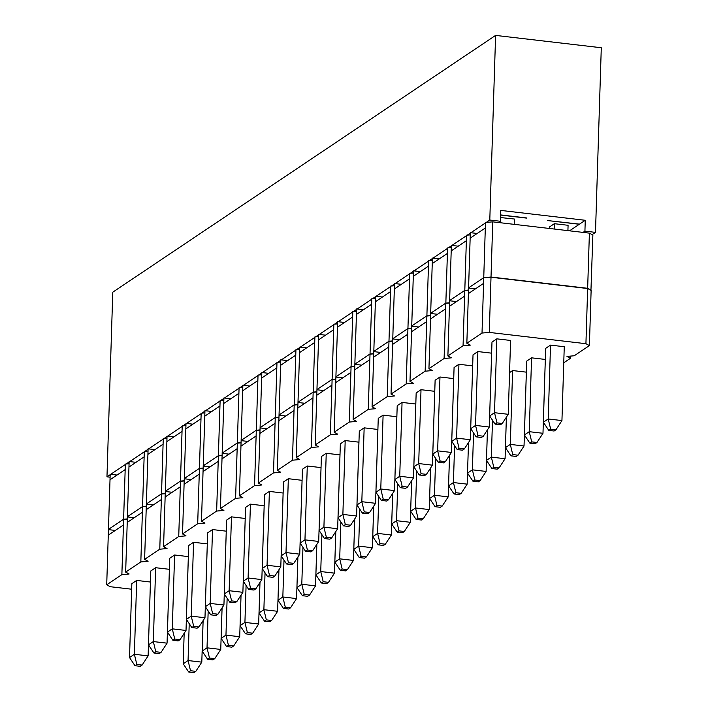 <?xml version="1.0" encoding="UTF-8"?>
<svg xmlns="http://www.w3.org/2000/svg" width="708" height="708" viewBox="0 0 708 708"><rect width="100%" height="100%" fill="white"/><g stroke="black" fill="none" stroke-linecap="round" stroke-linejoin="round"><path stroke-width="1.06" d="M583.056 232.392L584.923 231.144L595.49 232.374L601.287 47.746L495.6 35.4L112.776 292.192L106.97 476.829L110.094 477.192M106.97 476.829L110.174 474.687M110.731 474.307L125.334 464.51M126.095 464.005L129.121 461.97M129.688 461.589L144.29 451.801M145.043 451.288L148.078 449.253M148.645 448.872L163.247 439.084M163.999 438.571L167.035 436.544M167.601 436.163L182.195 426.366M182.956 425.862L185.992 423.827M186.549 423.446L201.152 413.649M201.913 413.145L204.939 411.109M205.506 410.728L220.108 400.94M220.861 400.427L223.896 398.392M224.463 398.02L239.065 388.223M239.817 387.719L242.853 385.683M243.419 385.302L258.013 375.506M258.774 375.001L261.81 372.966M262.367 372.585L276.97 362.797M277.731 362.284L280.766 360.248M281.324 359.876L295.926 350.079M296.687 349.575L299.714 347.539M300.281 347.159L314.883 337.362M315.635 336.858L318.671 334.822M319.237 334.441L333.84 324.653M334.592 324.14L337.627 322.105M338.194 321.733L352.788 311.936M353.549 311.431L356.584 309.396M357.142 309.015L371.744 299.219M372.505 298.714L375.532 296.679M376.098 296.298L390.701 286.51M391.453 285.997L394.489 283.961M395.055 283.589L409.658 273.792M410.41 273.288L413.445 271.252M414.012 270.872L428.606 261.075M429.367 260.571L432.402 258.535M432.96 258.154L447.562 248.366M448.323 247.853L451.359 245.818M451.916 245.446L466.519 235.649M467.28 235.144L470.307 233.109M470.873 232.728L485.476 222.931M486.228 222.427L489.794 220.038L500.37 221.268L500.706 210.409L585.259 220.285L579.516 224.135L547.62 220.56L579.33 224.259L569.551 230.817M495.6 35.4L489.794 220.038M498.503 222.516L500.37 221.268M500.565 214.913L526.486 217.94M500.565 215.064L526.486 218.091M584.923 231.144L585.259 220.285M592.127 234.631L595.49 232.374M421.012 389.701L434.756 391.312L432.429 465.165L418.694 463.554L421.012 389.701L416.162 392.958L413.844 466.811L418.694 463.554L421.154 473.74L426.437 474.36L432.429 465.165M512.61 370.549L526.354 372.151L524.035 446.005L510.291 444.403L512.61 370.549L509.565 372.594M531.566 357.832L526.717 361.089L524.398 434.942L529.248 431.685L542.983 433.287L545.31 359.434L531.566 357.832L529.248 431.685L531.708 441.872L536.991 442.482L542.983 433.287M477.873 351.557L473.024 354.814L470.705 428.667L475.555 425.411L489.299 427.021L491.618 353.168L477.873 351.557L475.555 425.411L478.015 435.597L483.299 436.216L489.299 427.021M550.523 345.115L564.258 346.725L561.94 420.579L548.204 418.968L550.523 345.115L545.673 348.371L543.355 422.225L548.204 418.968L550.665 429.154L555.948 429.774L561.94 420.579M439.969 376.992L435.119 380.24L432.792 454.094L437.65 450.846L451.385 452.447L453.704 378.594L439.969 376.992L437.65 450.846L440.111 461.023L445.394 461.643L451.385 452.447M402.055 402.418L397.206 405.675L394.887 479.528L399.737 476.272L413.481 477.873L415.8 404.02L402.055 402.418L399.737 476.272L402.197 486.458L407.481 487.077L413.481 477.873M269.376 491.423L264.526 494.68L262.199 568.533L267.058 565.276L280.793 566.878L283.111 493.025L269.376 491.423L267.058 565.276L269.518 575.462L274.801 576.073L280.793 566.878M193.558 542.284L207.294 543.886L204.975 617.739L191.231 616.137L193.558 542.284L188.709 545.532L186.381 619.385L191.231 616.137L193.7 626.315L198.983 626.934L204.975 617.739M155.645 567.71L169.389 569.312L167.061 643.165L153.326 641.563L155.645 567.71L150.795 570.967L148.476 644.82L153.326 641.563L155.787 651.749L161.07 652.36L167.061 643.165M174.602 554.992L188.337 556.603L186.018 630.456L172.283 628.846L174.602 554.992L169.752 558.249L167.433 632.102L172.283 628.846L174.743 639.032L180.027 639.651L186.018 630.456M563.754 362.797L570.436 358.31L566.966 356.407L574.232 355.77L589.392 345.593L591.127 290.422L587.658 288.528L491.007 277.235L483.75 277.881L483.573 283.395L468.413 293.572L466.846 343.23L470.324 345.123L463.059 345.769L447.89 355.938L451.368 357.841L444.102 358.487L428.942 368.656L432.411 370.558L425.145 371.196L409.985 381.373L413.454 383.267L406.197 383.913L391.028 394.082L394.506 395.984L387.241 396.63L372.072 406.799L375.55 408.702L368.284 409.339L353.124 419.517L356.593 421.41L349.327 422.056L334.167 432.225L337.636 434.128L330.37 434.774L315.21 444.943L318.689 446.845L311.423 447.483L296.254 457.66L299.732 459.554L292.466 460.2L277.306 470.369L280.775 472.271L273.509 472.917L258.349 483.086L261.818 484.989L254.553 485.626L239.393 495.804L242.862 497.697L235.605 498.344L220.436 508.512L223.914 510.415L216.648 511.061L201.479 521.23L204.957 523.132L197.691 523.77L182.531 533.947L186 535.841L178.735 536.487L163.575 546.665L167.044 548.558L159.778 549.204L144.618 559.373L148.096 561.276L140.83 561.922L125.661 572.091L129.139 573.984L121.873 574.63L106.713 584.808L110.183 586.702L131.67 589.215M127.325 519.132L123.608 519.46L123.431 524.973L108.271 535.151L108.439 529.628L115.298 530.434M468.51 290.262L464.793 290.599L464.616 296.112L449.456 306.29L447.89 355.938M468.413 293.572L468.581 288.05L475.44 288.855M449.562 302.98L445.836 303.307L445.659 308.83L430.499 318.998L428.942 368.656M449.456 306.29L449.624 300.767L456.483 301.573M430.606 315.697L426.88 316.025L426.712 321.547L411.543 331.716L409.985 381.373M430.499 318.998L430.676 313.485L437.535 314.281M411.649 328.406L407.923 328.742L407.755 334.256L392.586 344.433L391.028 394.082M411.543 331.716L411.72 326.193L418.578 326.999M392.692 341.123L388.975 341.451L388.798 346.973L373.638 357.142L372.072 406.799M392.586 344.433L392.763 338.911L399.622 339.716M373.736 353.841L370.019 354.168L369.841 359.691L354.681 369.859L353.124 419.517M373.638 357.142L373.806 351.628L380.665 352.425M354.788 366.558L351.062 366.886L350.894 372.399L335.725 382.577L334.167 432.225M354.681 369.859L354.858 364.346L361.708 365.142M335.831 379.267L332.105 379.603L331.937 385.117L316.768 395.285L315.21 444.943M335.725 382.577L335.902 377.054L342.761 377.86M316.874 391.984L313.157 392.312L312.98 397.834L297.82 408.003L296.254 457.66M316.768 395.285L316.945 389.772L323.804 390.568M297.918 404.702L294.201 405.029L294.024 410.543L278.864 420.72L277.306 470.369M297.82 408.003L297.988 402.489L304.847 403.286M278.97 417.41L275.244 417.747L275.067 423.26L259.907 433.429L258.349 483.086M278.864 420.72L279.032 415.198L285.89 416.003M260.013 430.128L256.287 430.455L256.119 435.978L240.95 446.146L239.393 495.804M259.907 433.429L260.084 427.915L266.943 428.712M241.056 442.845L237.339 443.173L237.162 448.686L222.002 458.864L220.436 508.512M240.95 446.146L241.127 440.633L247.986 441.429M222.1 455.554L218.383 455.89L218.206 461.404L203.046 471.572L201.479 521.23M222.002 458.864L222.17 453.341L229.029 454.147M203.143 468.271L199.426 468.599L199.249 474.121L184.089 484.29L182.531 533.947M203.046 471.572L203.214 466.059L210.072 466.855M184.195 480.989L180.469 481.316L180.301 486.83L165.132 497.007L163.575 546.665M184.089 484.29L184.266 478.776L191.116 479.573M165.238 493.697L161.512 494.034L161.344 499.547L146.175 509.716L144.618 559.373M165.132 497.007L165.309 491.485L172.168 492.29M146.282 506.415L142.565 506.742L142.388 512.265L127.228 522.433L125.661 572.091M146.175 509.716L146.352 504.202L153.211 504.999M127.228 522.433L127.396 516.92L134.254 517.716M483.573 283.395L482.015 333.052L466.846 343.23M491.007 277.235L489.281 332.406L482.015 333.052M587.658 288.528L585.923 343.699L489.281 332.406M589.392 345.593L585.923 343.699M496.83 338.849L510.574 340.451L508.247 414.304L494.511 412.702L496.83 338.849L491.98 342.097L489.662 415.95L494.511 412.702L496.972 422.88L502.255 423.499L508.247 414.304M458.926 364.275L472.661 365.877L470.342 439.73L456.598 438.128L458.926 364.275L454.076 367.532L451.748 441.385L456.598 438.128L459.067 448.314L464.351 448.934L470.342 439.73M383.099 415.136L396.843 416.738L394.524 490.591L380.78 488.989L383.099 415.136L378.249 418.384L375.93 492.237L380.78 488.989L383.24 499.167L388.533 499.786L394.524 490.591M364.151 427.844L377.886 429.455L375.567 503.308L361.823 501.698L364.151 427.844L359.301 431.101L356.974 504.954L361.823 501.698L364.293 511.884L369.576 512.504L375.567 503.308M345.194 440.562L358.929 442.164L356.611 516.017L342.876 514.415L345.194 440.562L340.344 443.819L338.026 517.672L342.876 514.415L345.336 524.601L350.619 525.221L356.611 516.017M326.238 453.279L339.982 454.881L337.654 528.734L323.919 527.133L326.238 453.279L321.388 456.536L319.069 530.389L323.919 527.133L326.379 537.319L331.663 537.93L337.654 528.734M307.281 465.997L321.025 467.599L318.706 541.452L304.962 539.85L307.281 465.997L302.431 469.245L300.112 543.098L304.962 539.85L307.422 550.028L312.706 550.647L318.706 541.452M288.333 478.705L302.068 480.316L299.75 554.169L286.005 552.559L288.333 478.705L283.483 481.962L281.156 555.815L286.005 552.559L288.475 562.745L293.758 563.364L299.75 554.169M250.42 504.14L264.164 505.742L261.836 579.595L248.101 577.994L250.42 504.14L245.57 507.388L243.251 581.241L248.101 577.994L250.561 588.171L255.845 588.79L261.836 579.595M231.463 516.849L245.207 518.46L242.888 592.313L229.144 590.702L231.463 516.849L226.613 520.106L224.294 593.959L229.144 590.702L231.605 600.888L236.888 601.508L242.888 592.313M212.515 529.566L226.25 531.168L223.932 605.021L210.188 603.42L212.515 529.566L207.656 532.823L205.338 606.676L210.188 603.42L212.648 613.606L217.94 614.217L223.932 605.021M136.688 580.427L150.432 582.029L148.114 655.882L134.37 654.28L136.688 580.427L131.838 583.675L129.52 657.528L134.37 654.28L136.83 664.458L142.113 665.077L148.114 655.882M108.271 535.151L106.713 584.808M123.431 524.973L121.873 574.63M142.388 512.265L140.83 561.922M161.344 499.547L159.778 549.204M180.301 486.83L178.735 536.487M199.249 474.121L197.691 523.77M218.206 461.404L216.648 511.061M237.162 448.686L235.605 498.344M256.119 435.978L254.553 485.626M275.067 423.26L273.509 472.917M294.024 410.543L292.466 460.2M312.98 397.834L311.423 447.483M331.937 385.117L330.37 434.774M350.894 372.399L349.327 422.056M369.841 359.691L368.284 409.339M388.798 346.973L387.241 396.63M407.755 334.256L406.197 383.913M426.712 321.547L425.145 371.196M445.659 308.83L444.102 358.487M464.616 296.112L463.059 345.769M570.506 356.097L570.436 358.31M549.443 228.472L549.488 226.949L554.337 223.693L568.082 225.294L567.913 230.622M500.485 217.533L514.389 219.029L514.22 224.356M500.476 222.746L500.645 217.427M129.068 463.74L125.351 464.067L125.174 469.59L110.014 479.759L110.183 474.245L117.041 475.041M590.95 290.324L592.87 235.029L589.392 233.136L492.75 221.852L485.484 222.489L483.75 277.669L468.59 287.837L469.094 288.112M470.254 234.879L466.537 235.206L466.36 240.72L451.2 250.898L449.633 300.555L450.138 300.829M485.316 228.011L470.147 238.18L470.324 232.666L477.183 233.463M451.297 247.588L447.58 247.924L447.403 253.437L432.243 263.606L430.676 313.263L431.19 313.547M451.2 250.898L451.368 245.375L458.226 246.18M432.34 260.305L428.623 260.632L428.446 266.155L413.286 276.324L411.729 325.981L412.233 326.255M432.243 263.606L432.411 258.093L439.27 258.898M413.392 273.022L409.666 273.35L409.498 278.864L394.329 289.041L392.772 338.698L393.276 338.973M413.286 276.324L413.463 270.81L420.313 271.606M394.436 285.731L390.71 286.067L390.542 291.581L375.373 301.75L373.815 351.407L374.32 351.69M394.329 289.041L394.506 283.519L401.365 284.324M375.479 298.449L371.762 298.776L371.585 304.298L356.425 314.467L354.858 364.124L355.372 364.399M375.373 301.75L375.55 296.236L382.409 297.041M356.522 311.166L352.805 311.493L352.628 317.016L337.468 327.185L335.911 376.842L336.415 377.116M356.425 314.467L356.593 308.954L363.452 309.75M337.574 323.875L333.849 324.211L333.672 329.724L318.511 339.902L316.954 389.55L317.458 389.834M337.468 327.185L337.636 321.662L344.495 322.467M318.618 336.592L314.892 336.919L314.724 342.442L299.555 352.611L297.997 402.268L298.502 402.542M318.511 339.902L318.689 334.38L325.547 335.185M299.661 349.31L295.944 349.637L295.767 355.159L280.607 365.328L279.041 414.985L279.554 415.26M299.555 352.611L299.732 347.097L306.591 347.894M280.704 362.027L276.987 362.354L276.81 367.868L261.65 378.045L260.084 427.694L260.597 427.977M280.607 365.328L280.775 359.806L287.634 360.611M261.748 374.736L258.031 375.063L257.854 380.585L242.694 390.754L241.136 440.411L241.64 440.686M261.65 378.045L261.818 372.523L268.677 373.328M242.8 387.453L239.074 387.78L238.906 393.303L223.737 403.471L222.179 453.129L222.684 453.403M242.694 390.754L242.871 385.24L249.72 386.037M223.843 400.17L220.117 400.498L219.949 406.011L204.78 416.189L203.223 465.837L203.727 466.121M223.737 403.471L223.914 397.958L230.773 398.754M204.886 412.879L201.169 413.215L200.992 418.729L185.832 428.898L184.266 478.555L184.779 478.829M204.78 416.189L204.957 410.667L211.816 411.472M185.93 425.596L182.213 425.924L182.036 431.446L166.876 441.615L165.318 491.272L165.822 491.547M185.832 428.898L186 423.384L192.859 424.18M166.982 438.314L163.256 438.641L163.088 444.155L147.919 454.332L146.361 503.981L146.866 504.264M166.876 441.615L167.044 436.101L173.903 436.898M148.025 451.023L144.299 451.359L144.131 456.872L128.962 467.041L127.405 516.698L127.909 516.973M147.919 454.332L148.096 448.81L154.955 449.615M128.962 467.041L129.139 461.528L135.998 462.324M492.75 221.852L491.016 277.023L483.75 277.669M589.392 233.136L587.658 288.306L491.016 277.023M591.136 290.209L587.658 288.306M470.147 238.18L468.59 287.837M468.519 290.05L464.802 290.377L449.633 300.555M449.562 302.767L445.845 303.095L430.676 313.263M430.614 315.476L426.889 315.812L411.729 325.981M411.658 328.193L407.932 328.521L392.772 338.698M392.701 340.911L388.975 341.238L373.815 351.407M373.744 353.619L370.027 353.956L354.858 364.124M354.788 366.337L351.071 366.664L335.911 376.842M335.84 379.054L332.114 379.382L316.954 389.55M316.883 391.763L313.157 392.099L297.997 402.268M297.926 404.48L294.209 404.808L279.041 414.985M278.97 417.198L275.253 417.525L260.084 427.694M260.022 429.906L256.296 430.243L241.136 440.411M241.065 442.624L237.339 442.951L222.179 453.129M222.108 455.341L218.391 455.669L203.223 465.837M203.152 468.05L199.435 468.386L184.266 478.555M184.195 480.767L180.478 481.095L165.318 491.272M165.247 493.485L161.521 493.812L146.361 503.981M146.291 506.193L142.565 506.53L127.405 516.698M127.334 518.911L123.617 519.238L108.448 529.416L108.961 529.69M110.014 479.759L108.448 529.416M125.174 469.59L123.617 519.238M144.131 456.872L142.565 506.53M163.088 444.155L161.521 493.812M182.036 431.446L180.478 481.095M200.992 418.729L199.435 468.386M219.949 406.011L218.391 455.669M238.906 393.303L237.339 442.951M257.854 380.585L256.296 430.243M276.81 367.868L275.253 417.525M295.767 355.159L294.209 404.808M314.724 342.442L313.157 392.099M333.672 329.724L332.114 379.382M352.628 317.016L351.071 366.664M371.585 304.298L370.027 353.956M390.542 291.581L388.975 341.238M409.498 278.864L407.932 328.521M428.446 266.155L426.889 315.812M447.403 253.437L445.845 303.095M466.36 240.72L464.802 290.377M524.398 434.942L529.841 443.12L535.124 443.739L536.991 442.482M529.841 443.12L531.708 441.872M483.299 436.216L481.44 437.464L476.157 436.854L470.705 428.667M476.157 436.854L478.015 435.597M512.751 454.58L518.035 455.2L516.176 456.448L510.893 455.837L512.751 454.58L510.291 444.403L505.441 447.651L506.397 417.145M518.035 455.2L524.035 446.005M510.893 455.837L505.441 447.651M464.351 448.934L462.483 450.182L457.2 449.562L451.748 441.385M457.2 449.562L459.067 448.314M493.803 467.298L499.087 467.917L497.22 469.165L491.936 468.546L493.803 467.298L491.334 457.111L505.078 458.722L506.379 417.171M491.936 468.546L486.485 460.368L491.334 457.111L492.494 420.216M499.087 467.917L505.078 458.722M486.485 460.368L487.449 429.853M445.394 461.643L443.527 462.899L438.243 462.28L432.792 454.094M438.243 462.28L440.111 461.023M474.847 480.015L480.13 480.626L478.263 481.882L472.979 481.263L474.847 480.015L472.386 469.829L486.122 471.431L487.431 429.889M472.979 481.263L467.528 473.086L472.386 469.829L473.546 432.933M480.13 480.626L486.122 471.431M467.528 473.086L468.492 442.571L467.165 484.148L453.43 482.546L454.589 445.642M426.437 474.36L424.57 475.608L419.286 474.997L413.844 466.811M419.286 474.997L421.154 473.74M455.89 492.724L461.174 493.343L459.306 494.591L454.023 493.98L455.89 492.724L453.43 482.546L448.58 485.794L449.536 455.288M461.174 493.343L467.165 484.148M454.023 493.98L448.58 485.794M407.481 487.077L405.622 488.325L400.33 487.706L394.887 479.528M400.33 487.706L402.197 486.458M436.933 505.441L442.217 506.061L440.358 507.309L435.066 506.689L436.933 505.441L434.473 495.255L448.217 496.866L449.518 455.315M435.066 506.689L429.623 498.512L434.473 495.255L435.632 458.359M442.217 506.061L448.217 496.866M429.623 498.512L430.579 468.006M388.533 499.786L386.665 501.043L381.382 500.423L375.93 492.237M381.382 500.423L383.24 499.167M417.977 518.159L423.269 518.769L421.402 520.026L416.118 519.406L417.977 518.159L415.516 507.972L429.26 509.574L430.561 468.032M416.118 519.406L410.667 511.229L415.516 507.972L416.676 471.077M423.269 518.769L429.26 509.574M410.667 511.229L411.622 480.714L410.304 522.292L396.56 520.69L397.719 483.785M369.576 512.504L367.709 513.751L362.425 513.141L356.974 504.954M362.425 513.141L364.293 511.884M399.029 530.867L404.312 531.487L402.445 532.743L397.161 532.124L399.029 530.867L396.56 520.69L391.71 523.938L392.674 493.432M404.312 531.487L410.304 522.292M397.161 532.124L391.71 523.938M350.619 525.221L348.752 526.469L343.469 525.849L338.026 517.672M343.469 525.849L345.336 524.601M380.072 543.585L385.356 544.204L383.488 545.452L378.205 544.833L380.072 543.585L377.612 533.398L391.347 535.009L392.657 493.458M378.205 544.833L372.762 536.655L377.612 533.398L378.771 496.503M385.356 544.204L391.347 535.009M372.762 536.655L373.718 506.149M331.663 537.93L329.795 539.186L324.512 538.567L319.069 530.389M324.512 538.567L326.379 537.319M361.115 556.302L366.399 556.913L364.531 558.17L359.248 557.55L361.115 556.302L358.655 546.116L372.39 547.718L373.7 506.176M359.248 557.55L353.805 549.373L358.655 546.116L359.814 509.22M366.399 556.913L372.39 547.718M353.805 549.373L354.761 518.858L353.442 560.435L339.698 558.833L340.858 521.929M312.706 550.647L310.847 551.895L305.564 551.284L300.112 543.098M305.564 551.284L307.422 550.028M342.159 569.011L347.442 569.63L345.584 570.887L340.3 570.267L342.159 569.011L339.698 558.833L334.849 562.081L335.804 531.575M347.442 569.63L353.442 560.435M340.3 570.267L334.849 562.081M293.758 563.364L291.891 564.612L286.607 563.993L281.156 555.815M286.607 563.993L288.475 562.745M323.211 581.728L328.494 582.348L326.627 583.596L321.344 582.985L323.211 581.728L320.742 571.542L334.486 573.153L335.787 531.602M321.344 582.985L315.892 574.799L320.742 571.542L321.901 534.646M328.494 582.348L334.486 573.153M315.892 574.799L316.857 544.293M274.801 576.073L272.934 577.33L267.651 576.71L262.199 568.533M267.651 576.71L269.518 575.462M304.254 594.446L309.538 595.065L307.67 596.313L302.387 595.693L304.254 594.446L301.794 584.259L315.529 585.861L316.839 544.319M302.387 595.693L296.935 587.516L301.794 584.259L302.953 547.364M309.538 595.065L315.529 585.861M296.935 587.516L297.9 557.001L296.572 598.579L282.837 596.977L283.996 560.072M255.845 588.79L253.977 590.038L248.694 589.428L243.251 581.241M248.694 589.428L250.561 588.171M285.297 607.154L290.581 607.774L288.714 609.03L283.43 608.411L285.297 607.154L282.837 596.977L277.987 600.225L278.943 569.719M290.581 607.774L296.572 598.579M283.43 608.411L277.987 600.225M236.888 601.508L235.029 602.756L229.737 602.136L224.294 593.959M229.737 602.136L231.605 600.888M266.341 619.872L271.624 620.491L269.766 621.739L264.473 621.128L266.341 619.872L263.88 609.685L277.625 611.296L278.925 569.745M264.473 621.128L259.031 612.942L263.88 609.685L265.04 572.79M271.624 620.491L277.625 611.296M259.031 612.942L259.986 582.436M217.94 614.217L216.073 615.473L210.789 614.854L205.338 606.676M210.789 614.854L212.648 613.606M247.384 632.589L252.676 633.209L250.809 634.457L245.526 633.837L247.384 632.589L244.924 622.403L258.668 624.005L259.969 582.463M245.526 633.837L240.074 625.66L244.924 622.403L246.083 585.507M252.676 633.209L258.668 624.005M240.074 625.66L241.039 595.145L239.711 636.722L225.967 635.12L227.135 598.216M198.983 626.934L197.116 628.182L191.833 627.571L186.381 619.385M191.833 627.571L193.7 626.315M228.436 645.298L233.72 645.917L231.852 647.174L226.569 646.554L228.436 645.298L225.967 635.12L221.117 638.368L222.082 607.862M233.72 645.917L239.711 636.722M226.569 646.554L221.117 638.368M180.027 639.651L178.159 640.899L172.876 640.28L167.433 632.102M172.876 640.28L174.743 639.032M209.48 658.015L214.763 658.635L212.896 659.883L207.612 659.272L209.48 658.015L207.019 647.829L220.754 649.44L222.064 607.889M207.612 659.272L202.169 651.086L207.019 647.829L208.179 610.933M214.763 658.635L220.754 649.44M202.169 651.086L203.125 620.58M161.07 652.36L159.203 653.617L153.919 652.997L148.476 644.82M153.919 652.997L155.787 651.749M190.523 670.733L195.806 671.352L193.939 672.6L188.655 671.981L190.523 670.733L188.062 660.546L201.798 662.148L203.108 620.606M188.655 671.981L183.213 663.803L188.062 660.546L189.222 623.651M195.806 671.352L201.798 662.148M183.213 663.803L184.168 633.288M142.113 665.077L140.255 666.325L134.971 665.715L129.52 657.528M134.971 665.715L136.83 664.458M554.169 229.02L554.337 223.693M543.355 422.225L548.797 430.402L554.081 431.022L555.948 429.774M548.797 430.402L550.665 429.154M502.255 423.499L500.388 424.756L495.104 424.136L489.662 415.95M495.104 424.136L496.972 422.88"/></g></svg>
